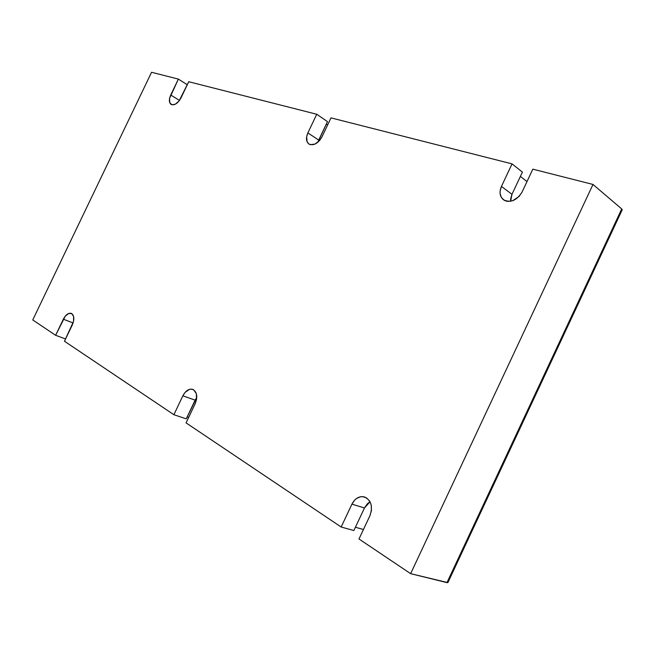 <?xml version="1.0" encoding="UTF-8"?>
<svg xmlns="http://www.w3.org/2000/svg" width="655" height="655" viewBox="0 0 655 655"><rect width="100%" height="100%" fill="white"/><g stroke="black" fill="none" stroke-linecap="round" stroke-linejoin="round"><path stroke-width="0.98" d="M447.881 582.623L446.972 582.623L621.718 208.945L446.972 582.623L410.636 573.665L592.996 184.456L621.718 208.945L592.996 184.456L532.826 169.162L522.043 192.095C516.705 200.586 510.515 203.14 503.466 199.767C499.765 196.549 499.085 192.095 501.452 186.405L512.046 163.881L330.996 117.875L321.998 136.821C318.043 143.511 313.696 145.926 308.955 144.051C306.098 141.709 305.738 138 307.875 132.916L316.75 114.257L188.738 81.728L181.017 97.857C177.849 103.416 174.549 105.611 171.127 104.456C168.941 102.671 168.81 99.527 170.734 95.016L178.365 79.091L151.559 72.279L32.75 319.943L55.626 335.303L63.338 319.206L73.098 322.931L63.338 319.206C65.77 314.67 68.431 312.73 71.321 313.385C74.277 315.301 74.596 319.157 72.296 324.945L64.485 341.255L173.878 414.705L186.241 418.848L196.762 397.446L195.124 400.156L182.868 395.808C185.652 390.642 188.959 388.505 192.783 389.389C197.032 391.903 197.835 396.668 195.182 403.701L186.069 422.884L341.165 527.021L351.923 504.153L354.74 500.027L356.525 498.496L360.537 496.76L362.608 496.629L366.489 497.874L369.535 500.969L370.591 503.073L371.27 505.439L371.418 510.613L369.936 515.69L358.989 538.991L410.636 573.665L592.996 184.456L532.826 169.162L522.043 192.095L519.104 196.443L512.759 200.7L508.198 201.404L506.094 201.052L504.203 200.25L501.362 197.442L500.084 193.397L500.109 191.104L501.452 186.405L512.046 163.881L330.996 117.875L321.998 136.821L319.665 140.44L314.94 144.108L310.233 144.632L308.955 144.051L307.13 141.873L306.638 136.78L307.875 132.916L316.75 114.257L188.738 81.728L179.085 100.96L175.376 104.178L171.847 104.767L169.686 102.548L169.596 98.299L178.365 79.091L151.559 72.279L32.75 319.943L55.626 335.303L65.213 316.218L68.652 313.491L71.821 313.63L73.647 316.627L73.499 321.482L64.485 341.255L173.878 414.705L182.868 395.808L185.119 392.345L189.467 389.348L190.965 389.103L193.684 389.831L196.344 393.663L196.525 399.583L195.182 403.701L186.069 422.884L341.165 527.021L353.856 530.534L364.475 507.969L353.856 530.534L341.165 527.021L351.923 504.153C355.108 498.234 359.325 495.843 364.573 496.989C371.246 500.412 373.031 506.642 369.936 515.69L358.989 538.991L410.636 573.665L447.881 582.623L622.234 209.756L621.718 208.945L622.217 209.797M355.403 527.25L363.443 529.502L355.403 527.25M370.001 501.779L367.258 503.9L364.475 507.969L351.923 504.153L364.475 507.969L370.001 501.779M522.42 172.101L511.964 194.33L510.646 198.981L510.638 201.257L511.964 194.33L501.452 186.405L511.964 194.33L522.42 172.101L512.046 163.881L522.42 172.101M187.142 416.948L188.648 417.464L187.142 416.948M195.124 400.156L186.241 418.848L173.878 414.705L182.868 395.808L195.124 400.156M327.484 121.625L317.88 142.225L318.715 140.08L307.875 132.916L318.715 140.08L327.484 121.625L316.75 114.257L327.484 121.625M55.626 335.303L65.582 338.954L55.626 335.303M520.389 176.408L526.988 181.582L520.389 176.408M326.305 124.106L327.615 125.007L326.305 124.106M178.365 79.091L187.297 84.749L178.365 79.091M170.734 95.016L179.503 100.412L170.734 95.016"/></g></svg>
